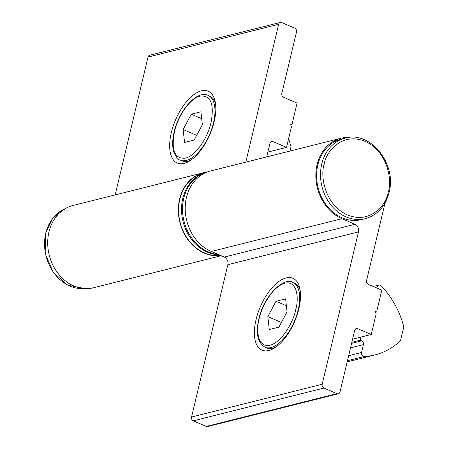 <?xml version="1.0" encoding="UTF-8"?>
<svg xmlns="http://www.w3.org/2000/svg" width="449" height="449" viewBox="0 0 449 449"><rect width="100%" height="100%" fill="white"/><g stroke="black" fill="none" stroke-linecap="round" stroke-linejoin="round"><path stroke-width="0.67" d="M220.375 255.369A42.094 34.764 -104.1 0 1 179.841 199.261A42.094 34.764 -104.1 0 1 203.588 173.033L206.422 172.321A42.094 34.764 -104.1 0 0 182.782 198.52A42.094 34.764 -104.1 0 0 219.078 254.808M215.425 103.051A35.23 16.809 -66.7 0 0 209.784 96.097L208.095 95.373A35.23 16.809 113.3 0 1 213.46 122.908A35.23 16.809 113.3 0 1 186.402 160.428A35.23 16.809 113.3 0 1 180.279 160.108L181.968 160.832A35.23 16.809 -66.7 0 0 188.092 161.152A35.23 16.809 -66.7 0 0 190.892 160.141M214.134 121.752A39.108 18.662 113.3 0 1 189.085 161.292A39.108 18.662 113.3 0 1 171.35 132.483A39.108 18.662 113.3 0 1 194.131 94.43A39.108 18.662 113.3 0 1 215.02 100.941A39.108 18.662 113.3 0 1 214.134 121.752M200.271 96.064C210.845 95.244 214.431 104.067 211.03 122.532C207.331 139.044 195.023 156.117 185.353 158.143L185.213 158.177C174.644 158.997 171.058 150.174 174.453 131.709C178.152 115.191 190.46 98.123 200.136 96.097L200.271 96.064M288.567 138.853A80.607 66.57 -104.1 0 1 291.003 146.812L289.992 151.049M191.302 114.198L183.125 129.531L184.567 142.451L194.187 140.037L202.359 124.704L200.916 111.784L191.302 114.198L201.685 118.659M183.125 129.531L196.684 135.357M245.816 162.128L278.649 24.308A2.986 2.464 -104.1 0 1 280.339 22.45A2.986 2.464 -104.1 0 1 281.725 22.573L294.74 28.169A2.986 2.464 -104.1 0 1 296.492 31.974L281.843 93.465A2.986 2.464 -104.1 0 0 283.594 97.27L297.092 103.074L292.142 123.845L290.604 124.715L291.48 126.618L286.535 147.39L267.879 152.071M280.339 22.45L149.697 55.227A2.986 2.464 75.9 0 0 148.013 57.085L115.174 194.905M266.734 156.881L269.961 143.326A2.986 2.464 -104.1 0 1 271.645 141.463A2.986 2.464 -104.1 0 1 273.031 141.592L286.535 147.39M220.919 255.599A42.391 35.011 -104.1 0 1 179.426 220.442A42.391 35.011 -104.1 0 1 203.515 172.742L72.873 205.519A42.391 35.011 75.9 0 0 49.233 255.155A42.391 35.011 75.9 0 0 93.504 287.758L221.2 255.722M203.515 172.742A42.391 35.011 -104.1 0 1 206.995 172.096M324.167 164.362L324.229 164.121C325.581 152.795 341.38 131.585 365.11 141.345C388.61 152.076 392.14 181.671 388.29 191.914L388.233 192.161C386.875 203.481 371.082 224.691 347.346 214.931C323.847 204.2 320.317 174.605 324.167 164.362M345.152 138.135L341.234 139.117A41.499 34.27 75.9 0 0 317.825 164.968A41.499 34.27 75.9 0 0 327.108 206.119A41.499 34.27 75.9 0 0 361.428 219.617L365.346 218.635A41.499 34.27 -104.1 0 1 331.025 205.137A41.499 34.27 -104.1 0 1 321.742 163.986A41.499 34.27 -104.1 0 1 345.152 138.135C370.318 130.378 397.157 164.109 389.053 192.576C385.377 206.405 377.474 215.093 365.346 218.635M206.231 172.399A42.094 34.764 75.9 0 0 183.759 198.273A42.094 34.764 75.9 0 0 218.253 254.454M286.097 277.931A39.108 18.662 113.3 0 1 299.724 288.039A39.108 18.662 113.3 0 1 273.795 348.39A39.108 18.662 113.3 0 1 268.805 350.501A39.108 18.662 113.3 0 1 256.059 319.581A39.108 18.662 113.3 0 1 286.097 277.931M264.989 347.206C257.507 342.368 255.47 332.973 258.865 319.009C263.294 296.374 284.138 276.326 292.804 282.472A35.23 16.809 113.3 0 1 298.17 310.001A35.23 16.809 113.3 0 1 271.112 347.52A35.23 16.809 113.3 0 1 264.989 347.206L266.678 347.93A35.23 16.809 -66.7 0 0 272.801 348.25A35.23 16.809 -66.7 0 0 275.602 347.234M300.134 290.144A35.23 16.809 -66.7 0 0 294.493 283.196L292.804 282.472M341.016 138.247L210.373 171.024A42.391 35.011 75.9 0 0 185.201 208.92A42.391 35.011 75.9 0 0 211.316 251.474L224.337 257.069L354.974 224.292L341.958 218.702A42.391 35.011 -104.1 0 1 315.843 176.148A42.391 35.011 -104.1 0 1 341.016 138.247A42.391 35.011 -104.1 0 1 349.378 137.4M384.855 203.29L384.832 203.526A8.958 7.397 -104.1 0 1 384.63 204.682L366.552 280.563A2.986 2.464 -104.1 0 0 368.303 284.369L381.802 290.172L376.851 310.944L375.313 311.814L376.189 313.716L371.244 334.488L357.741 328.69L355.193 329.33M354.974 224.292A5.972 4.933 -104.1 0 1 358.476 231.903L227.834 264.68A5.972 4.933 75.9 0 0 224.337 257.069M357.741 328.69A2.986 2.464 -104.1 0 0 356.354 328.561A2.986 2.464 -104.1 0 0 354.671 330.425L340.022 391.915A2.986 2.464 -104.1 0 1 338.338 393.773A2.986 2.464 -104.1 0 1 336.952 393.65L323.937 388.054A2.986 2.464 -104.1 0 1 322.186 384.249L358.476 231.903M227.834 264.68L191.543 417.026A2.986 2.464 75.9 0 0 193.294 420.831L206.31 426.427A2.986 2.464 75.9 0 0 207.696 426.55L338.338 393.773M352.588 339.169L371.244 334.488M287.068 311.802L285.626 298.882L276.012 301.296L267.834 316.629L269.277 329.549L278.896 327.136L287.068 311.802M286.395 305.758L276.012 301.296M267.834 316.629L281.394 322.455M351.842 342.312L360.233 340.207L360.979 337.064M360.233 340.207L361.675 340.825A2.986 2.464 -104.1 0 1 363.426 344.63L350.517 347.874M347.178 361.883L375.044 354.89A80.607 66.57 75.9 0 1 364.296 356.484A2.986 2.464 -104.1 0 1 361.557 352.493L363.426 344.63M375.044 354.89A80.607 66.57 75.9 0 0 400.502 340.712L403.803 326.866A80.607 66.57 75.9 0 0 381.134 285.8A2.986 2.464 -104.1 0 0 378.861 285.053L373.198 286.473M376.902 288.067L377.177 286.911A2.986 2.464 -104.1 0 1 378.861 285.053M65.06 208.74A41.499 34.27 75.9 0 0 45.764 233.222A41.499 34.27 75.9 0 0 85.097 288.6M278.649 24.308L148.013 57.085M273.031 141.592L270.483 142.232M259.163 318.807C260.588 309.917 271.207 287.012 284.84 283.196C298.282 280.221 298.641 300.37 295.739 309.63C294.314 318.521 283.701 341.42 270.062 345.242C256.626 348.211 256.267 328.062 259.163 318.807M211.316 251.474L341.958 218.702M191.543 417.026L322.186 384.249M206.31 426.427L336.952 393.65M323.937 388.054L193.294 420.831M351.589 343.356L361.675 340.825M364.296 356.484L347.459 360.71M375.308 287.382L377.177 286.911M361.557 352.493L348.643 355.731M85.142 288.606L67.777 285.166L53.291 272.481L45.197 253.702L45.467 233.429L52.69 218.236L65.099 208.718M208.095 95.373C196.959 89.845 178.943 110.415 174.156 131.916C172.281 139.925 172.186 146.688 173.864 152.2C176.233 157.358 178.376 159.99 180.279 160.108"/></g></svg>
